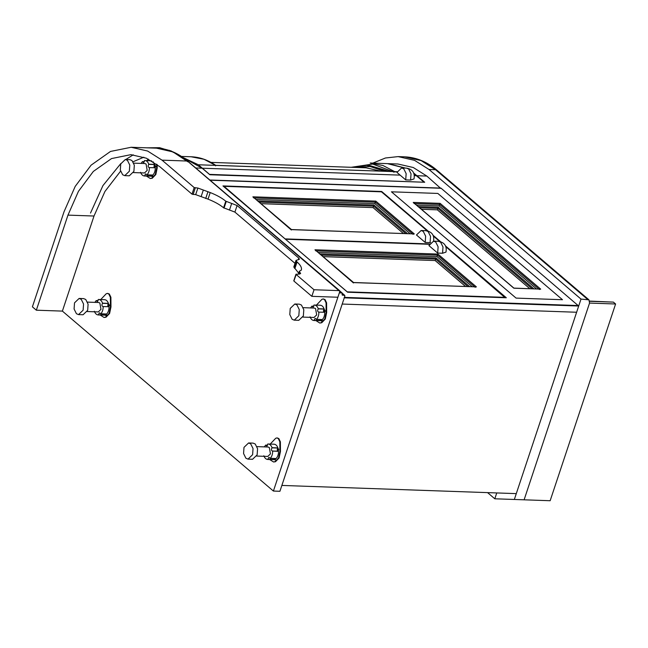<?xml version="1.0" encoding="UTF-8"?>
<svg xmlns="http://www.w3.org/2000/svg" width="648" height="648" viewBox="0 0 648 648"><rect width="100%" height="100%" fill="white"/><g stroke="black" fill="none" stroke-linecap="round" stroke-linejoin="round"><path stroke-width="0.97" d="M589.696 301.093L613.413 302.122L589.737 301.296M372.819 163.118L385.422 157.999L398.115 156.605L414.582 160.364L429.017 169.484L581.005 299.084L588.959 299.838L589.55 303.078L524.111 499.81L589.55 303.078L615.6 303.993L613.413 302.122M581.005 299.084L514.342 499.47L550.152 500.726L615.6 303.993M516.286 493.622L496.749 492.942L494.805 498.79L514.342 499.47L578.688 306.026L344.274 297.837L342.209 304.05L576.623 312.247L342.209 304.05L281.872 485.433L516.286 493.622M487.571 492.618L494.805 498.79M440.81 188.455L426.83 176.062L413.294 167.516L397.856 163.993L387.82 163.644M578.688 306.026L441.15 188.276L210.074 180.201M344.161 297.74L578.583 305.937M381.534 191.889L381.672 191.476L222.953 185.927L347.603 292.216L506.323 297.764L445.597 245.989M440.494 241.631L433.139 235.362M428.028 231.004L381.672 191.476M437.837 193.436L391.441 191.816L516.091 298.104L562.488 299.724L437.837 193.436L562.488 299.724L516.091 298.104L391.441 191.816L437.837 193.436M578.705 305.573L344.282 297.375M440.932 188.09L209.855 180.014M183.449 157.796L202.176 168.213L209.831 174.741L424.715 182.25L413.772 173.113M405.518 168.083L388.087 163.652M430.58 242.619L425.21 242.441L425.647 236.18L423.265 231.401L421.119 230.51L416.462 234.981L425.21 242.441M261.112 203.683L373.054 207.595L403.388 233.458M257.596 200.985L373.993 205.052L373.054 207.595M256.211 199.503L374.852 203.65L375.338 202.184L412.954 234.26L414.283 233.928L291.446 229.546L252.89 196.814L375.791 201.107L375.338 202.184L253.733 197.94L252.89 196.814L291.349 230.008M374.852 203.65L410.087 233.693M223.9 186.737L224.038 186.324L381.461 191.824L427.17 230.801M433.471 236.18L439.636 241.429M224.038 186.324L285.574 239.323M429.656 243.94L285.711 238.91M437.675 253.068L428.927 245.616L433.585 241.137L435.731 242.028L438.113 246.807L437.675 253.068L442.56 253.246L445.978 252.104C447.039 246.029 444.536 242.425 438.469 241.307L440.616 242.198L442.997 246.977L442.56 253.246M465.491 286.424L435.156 260.553L436.104 258.009L319.707 253.943M323.214 256.64L435.156 260.553M353.452 282.965L314.993 249.772L353.557 282.512L476.385 286.886L475.057 287.218L437.44 255.142L437.902 254.065L314.993 249.772L315.835 250.898L437.44 255.142L436.955 256.608L318.314 252.461M472.19 286.651L436.955 256.608M505.116 297.724L445.937 246.807M347.701 292.224L286.011 239.695M347.814 291.867L505.238 297.367M429.47 244.288L286.149 239.282M440.097 203.351L413.238 202.411L513.832 288.19L540.691 289.13L513.896 288.109L413.74 202.703L414.08 203.537L439.636 204.436L539.355 289.47L540.691 289.13L440.097 203.351L439.15 205.894L536.495 288.903M533.887 288.814L438.299 207.295L437.351 209.839L529.797 288.668M421.459 209.288L437.351 209.839M416.559 205.108L439.15 205.894M410.589 180.055L411.035 173.794L408.653 169.015L406.507 168.124C412.574 169.241 415.076 172.838 414.007 178.921L410.589 180.055L405.705 179.885L406.15 173.624L403.769 168.845L401.622 167.945L396.957 172.425L405.705 179.885M209.928 174.741L198.369 164.778L215.614 165.378L215.614 165.848M183.101 157.545L198.361 164.778L397.224 171.728L393.385 172.06M215.614 165.378L203.982 159.278L191.111 156.767C199.706 157.091 207.903 159.951 215.695 165.329L394.689 171.639L383.057 165.54L370.178 163.029L387.439 163.628L404.862 168.059M210.049 174.393L423.509 182.209M414.023 173.761L423.63 181.853M210.948 162.389L366.104 167.816L380.651 171.096M386.905 171.315L366.841 165.37L369.441 165.467L389.513 171.404M339.552 292.499L339.998 292.88L339.584 292.127L273.407 491.054L279.92 491.281L344.882 296.006L344.477 295.253L342.517 295.188L341.95 292.945L339.998 292.88L339.584 292.127M344.882 296.006L342.395 293.487M342.079 294.808L342.517 295.188L342.112 294.435M342.355 293.698L339.868 291.179M273.407 491.054L62.386 311.105L36.337 310.198L32.4 306.836L64.031 211.766L75.2 186.405L91.101 165.159L110.5 151.446L131.139 147.274L147.606 151.033L162.041 160.153L194.189 187.564L192.002 194.149L195.688 194.635L208.024 199.139C214.504 201.69 219.688 204.566 223.584 207.765L234.908 212.099L295.01 263.347M171.59 151.308L159.611 147.687L146.877 147.825M314.029 289.753L311.834 296.33L337.883 297.246L339.827 291.389L339.422 290.636L314.029 289.753L296.096 274.46L300.623 273.634L299.344 271.269L301.336 270.07M339.827 291.389L187.434 161.036L162.041 160.153M301.279 270.208C302.073 267.908 300.664 265.17 297.067 261.978L295.99 260.423L299.408 259.281L298.769 258.098L237.095 205.513L225.771 201.188C221.883 197.98 216.691 195.105 210.211 192.553L197.883 188.05L194.189 187.564M311.834 296.33L293.9 281.046L296.306 274.112M295.99 260.423L293.795 267L298.712 273.156M294.881 268.556L297.067 261.978M223.584 207.765L225.771 201.188M192.002 194.149L159.853 166.73L146.318 158.185L130.88 154.661L111.529 158.574L93.344 171.428L78.44 191.346L67.967 215.12L36.337 310.198M120.569 171.185L104.936 191.476L94.009 216.027L62.386 311.105M143.832 157.205L133.043 161.773M303.224 307.67L314.329 308.059L315.56 308.57L316.678 314.912L313.997 317.48L302.891 317.091M310.595 307.93L311.85 306.164L313.178 307.168L313.964 305.054L320.306 305.232M313.964 305.054C315.851 304.933 317.285 306.164 318.281 308.731L318.249 308.877C317.261 310.562 317.447 311.623 318.808 312.069L318.881 312.158C318.881 315.252 318.087 317.658 316.483 319.375L315.147 318.371L313.891 320.509L320.242 320.695L314.369 320.485C312.482 320.606 311.04 319.375 310.052 316.807M319.837 305.257C321.724 305.143 323.158 306.366 324.154 308.934L324.122 309.08C323.133 310.765 323.32 311.826 324.68 312.271L324.753 312.368C324.753 315.454 323.959 317.86 322.356 319.577L316.394 319.326M318.549 312.117L324.697 312.271M320.371 319.529L320.242 320.695M311.85 306.164L313.81 306.277M318.427 305.168L319.156 305.192M321.513 319.569L321.392 319.812C321.368 321.035 321.667 321.295 322.283 320.582M321.675 319.569L321.278 321.019M321.756 320.558C321.133 321.27 320.833 321.019 320.857 319.796L320.979 319.545M324.769 309.93L324.567 310.271C324.543 311.494 324.842 311.753 325.458 311.04M324.923 311.016C324.308 311.729 324.008 311.477 324.032 310.254C324.648 309.541 324.948 309.801 324.923 311.016L324.446 311.477M324.032 310.254L324.51 309.793M316.443 305.103L321.943 299.295L323.117 298.979L324.502 299.554L326.066 302.81L326.6 302.835L325.037 299.579L323.384 299.012M319.958 322.988L321.724 322.753L325.304 319.035L326.673 312.506L326.6 302.835M326.066 302.81L326.147 312.482L324.769 319.019L321.189 322.736L319.691 322.988L315.9 320.582M298.833 315.754L294.241 320.161L292.135 319.278L289.794 314.58L290.223 308.416L294.808 304.009L296.922 304.884L299.263 309.59L298.833 315.754M294.241 320.161L298.785 320.323L303.369 315.908L303.799 309.752L301.458 305.046L299.344 304.163L294.808 304.009M256.997 446.626L268.102 447.015L269.333 447.533L270.451 453.867L267.778 456.435L256.665 456.054M264.368 446.885L265.623 445.119L266.952 446.124L267.737 444.01L274.088 444.196M267.737 444.01C269.625 443.896 271.058 445.119 272.055 447.687L272.022 447.833C271.034 449.518 271.22 450.579 272.581 451.024L272.654 451.113C272.662 454.208 271.86 456.613 270.257 458.33L268.928 457.334L267.673 459.464L274.015 459.651L268.142 459.448C266.255 459.562 264.821 458.339 263.825 455.763M273.61 444.212C275.497 444.099 276.931 445.322 277.927 447.898L277.895 448.043C276.907 449.72 277.093 450.789 278.454 451.235L278.527 451.324C278.535 454.41 277.733 456.816 276.129 458.541L270.167 458.282M272.322 451.073L278.527 451.324L272.581 451.024M274.144 458.484L274.015 459.651M265.623 445.119L267.592 445.233M272.201 444.131L272.938 444.155M275.287 458.525L275.319 459.861M275.449 458.533L275.052 459.975M275.53 459.521C274.906 460.234 274.606 459.975 274.631 458.752L274.752 458.509M278.543 448.886L278.494 450.32M278.705 449.979C278.081 450.692 277.781 450.433 277.806 449.21C278.429 448.497 278.721 448.756 278.705 449.979L278.227 450.433M277.806 449.21L278.284 448.756M270.216 444.058L275.716 438.259L276.89 437.935L278.276 438.518L279.839 441.774L280.373 441.79L278.81 438.534L277.158 437.967M273.731 461.943L275.497 461.708L279.077 457.998L280.454 451.462L280.373 441.79M279.839 441.774L279.92 451.445L278.543 457.974L274.963 461.692L273.464 461.943L269.681 459.537M252.607 454.71L248.022 459.116L245.908 458.241L243.567 453.535L243.996 447.371L248.581 442.965L250.695 443.848L253.036 448.546L252.607 454.71M248.022 459.116L252.558 459.278L257.143 454.872L257.572 448.708L255.231 444.002L253.125 443.127L248.581 442.965M133.747 163.15L144.852 163.539L146.084 164.057L147.193 170.392L144.52 172.967L133.415 172.579M141.11 163.409L142.374 161.652L143.702 162.648L144.488 160.534L151.592 160.85M144.488 160.534C146.367 160.421 147.809 161.644 148.797 164.211L148.765 164.357C147.776 166.042 147.963 167.111 149.332 167.549L149.405 167.646C149.405 170.732 148.603 173.138 146.999 174.855L145.67 173.858L144.415 175.997L150.765 176.175L144.893 175.973C143.006 176.086 141.564 174.863 140.576 172.287M153.017 161.7L154.637 164.568C153.649 166.252 153.843 167.314 155.204 167.759L155.277 167.848C155.277 170.934 154.475 173.34 152.871 175.065L146.91 174.814M149.064 167.597L155.22 167.751M150.895 175.009L150.765 176.175M142.374 161.652L144.334 161.757M148.951 160.655L149.68 160.68M152.037 175.049L151.916 175.3C151.891 176.523 152.191 176.774 152.807 176.062M152.191 175.057L151.794 176.499M152.272 176.045C151.656 176.758 151.357 176.499 151.381 175.276L151.502 175.033M155.293 165.41L155.083 165.758C155.066 166.982 155.358 167.233 155.982 166.52M155.447 166.504C154.832 167.216 154.532 166.957 154.548 165.734C155.172 165.029 155.471 165.281 155.447 166.504L154.969 166.965M154.548 165.734L155.026 165.281M148.327 159.108L146.966 160.583M150.474 178.467L152.248 178.241L155.828 174.523L157.197 167.986L157.172 164.576M156.638 164.171L156.662 167.97L155.293 174.506L151.713 178.216L150.206 178.467L146.424 176.062M129.349 171.234L124.764 175.64L122.65 174.766L120.309 170.06L120.747 163.895L125.331 159.489L127.445 160.372L129.786 165.07L129.349 171.234M124.764 175.64L129.3 175.802L133.893 171.396L134.322 165.232L131.981 160.526L129.867 159.651L125.331 159.489M87.52 302.114L98.626 302.503L99.857 303.013L100.975 309.355L98.294 311.923L87.188 311.534M94.892 302.365L96.147 300.607L97.475 301.612L98.261 299.489L104.603 299.676M98.261 299.489C100.148 299.376 101.582 300.599 102.57 303.175L102.546 303.321C101.558 304.997 101.744 306.067 103.105 306.512L103.178 306.601C103.178 309.687 102.376 312.093 100.78 313.818L99.444 312.814L98.188 314.952L104.539 315.131L98.666 314.928C96.779 315.041 95.337 313.818 94.349 311.251M104.134 299.7C106.021 299.579 107.455 300.81 108.451 303.377L108.419 303.523C107.43 305.208 107.617 306.269 108.977 306.715L109.05 306.804C109.05 309.898 108.257 312.304 106.653 314.021L100.691 313.77M102.846 306.553L108.994 306.715M104.668 313.964L104.539 315.131M96.147 300.607L98.107 300.721M102.724 299.611L103.453 299.635M105.81 314.005L105.689 314.256C105.665 315.479 105.964 315.73 106.58 315.017M105.972 314.013L105.575 315.463M106.045 315.001C105.43 315.714 105.13 315.463 105.154 314.24L105.276 313.988M109.067 304.366L108.864 304.714C108.84 305.937 109.139 306.188 109.755 305.475M109.22 305.459C108.605 306.172 108.305 305.921 108.329 304.698C108.945 303.985 109.245 304.236 109.22 305.459L108.743 305.921M108.329 304.698L108.807 304.236M100.74 299.538L106.24 293.738L107.414 293.423L108.799 293.998L110.363 297.254L110.897 297.27L109.334 294.014L107.681 293.447M104.255 317.431L106.021 317.196L109.601 313.478L110.97 306.941L110.897 297.27M110.363 297.254L110.435 306.925L109.067 313.462L105.486 317.18L103.988 317.431L100.197 315.017M83.122 310.198L78.538 314.604L76.432 313.721L74.083 309.015L74.52 302.851L79.105 298.445L81.219 299.327L83.56 304.034L83.122 310.198M78.538 314.604L83.082 314.758L87.666 310.351L88.096 304.187L85.755 299.489L83.641 298.606L79.105 298.445M587.517 299.311L435.529 169.711L436.979 170.238L588.959 299.838M429.017 169.484L435.529 169.711L421.095 160.591L404.627 156.832C416.267 157.334 427.048 161.806 436.979 170.238M417.061 175.721L426.83 176.062M195.753 167.986L202.176 168.213M430.094 242.611L430.531 236.35L428.15 231.571L426.003 230.68L421.119 230.51M259.305 202.136L373.54 206.129L405.68 233.539M291.373 229.627L414.283 233.928L375.791 201.107M373.993 205.052L407.479 233.604M321.408 255.101L435.642 259.087L467.791 286.497M353.484 282.585L476.385 286.886L437.902 254.065M469.589 286.562L436.104 258.009M532.089 288.749L437.837 208.381L419.653 207.741M417.952 206.582L438.299 207.295M202.824 168.237L400.132 175.13M414.404 175.632L416.413 175.697M354.707 167.411L370.178 166.52L384.669 171.291M351.24 167.289L372.746 164.066L392.558 171.509M180.5 155.82L169.039 150.214M187.434 161.036L187.847 161.789L173 151.924L156.532 148.165L131.139 147.274M299.4 274.193L299.984 272.452M294.435 268.183L296.63 261.606M298.185 259.848L298.769 258.098M234.908 212.099L237.095 205.513M229.465 210.122L231.652 203.537M224.022 208.138L226.209 201.56M208.024 199.139L210.211 192.553M205.708 198.507L207.895 191.921M201.131 196.611L203.326 190.026M195.688 194.635L197.883 188.05M193.088 194.538L195.275 187.961M67.967 215.12L94.009 216.027M133.245 154.815L125.761 159.538M120.893 163.474L102.935 185.595L90.509 213.046M324.154 308.934L318.281 308.731M324.122 309.08L318.249 308.877M320.298 320.566L314.426 320.363M311.882 306.148L313.826 306.221L311.915 306.164M326.147 312.482L326.673 312.506M277.927 447.898L272.055 447.687M277.895 448.043L272.022 447.833M274.072 459.529L268.199 459.319M267.6 445.192L265.688 445.127M279.92 451.445L280.454 451.462M154.669 164.422L148.797 164.211M154.637 164.568L148.765 164.357M150.822 176.054L144.95 175.843M142.406 161.636L144.35 161.7L142.439 161.652M156.662 167.97L157.197 167.986M108.451 303.377L102.57 303.175M108.419 303.523L102.546 303.321M104.595 315.009L98.723 314.807M96.179 300.591L98.123 300.656L96.212 300.607M110.435 306.925L110.97 306.941M404.627 156.832L398.115 156.605M433.512 241.477C434.573 235.394 432.078 231.798 426.003 230.68M433.585 241.137L438.469 241.307M406.507 168.124L401.622 167.945M366.841 165.37L352.682 167.346M191.111 156.767L181.456 156.427M342.233 293.05L339.868 291.033M183.376 157.739L170.894 150.838L157.699 148.19M344.76 295.358L342.387 293.341M339.714 290.741L187.726 161.149C178.038 152.936 167.646 148.611 156.532 148.165M298.372 274.185L299.344 271.269M293.779 280.803L295.966 274.226M316.443 319.391L322.323 319.594M323.652 298.995L323.117 298.979M320.225 323.004L319.691 322.988M272.597 451.024L278.47 451.227M270.224 458.347L276.097 458.549M265.656 445.111L267.608 445.176M277.425 437.959L276.89 437.935M273.999 461.959L273.464 461.943M146.966 174.871L152.839 175.082M150.741 178.492L150.206 178.467M100.74 313.834L106.612 314.037M107.949 293.439L107.414 293.423M104.522 317.447L103.988 317.431"/></g></svg>
